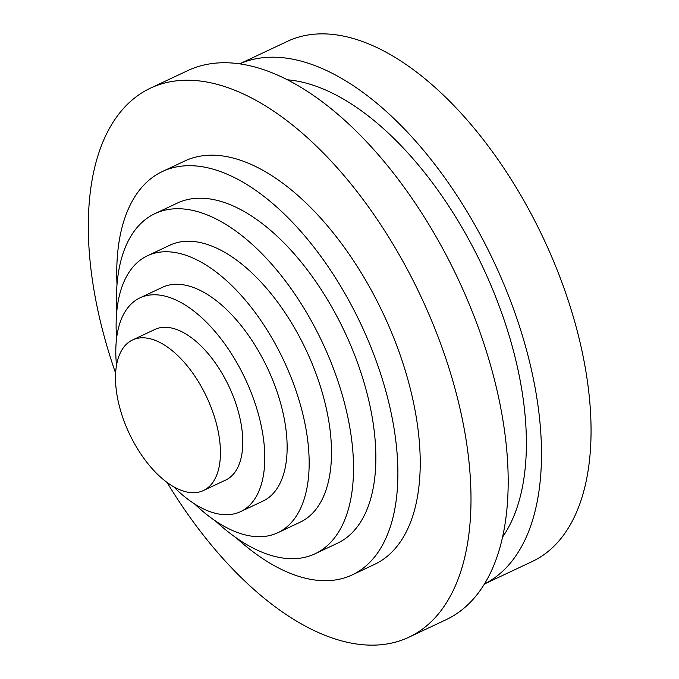 <?xml version="1.0" encoding="UTF-8"?>
<svg xmlns="http://www.w3.org/2000/svg" width="679" height="679" viewBox="0 0 679 679"><rect width="100%" height="100%" fill="white"/><g stroke="black" fill="none" stroke-linecap="round" stroke-linejoin="round"><path stroke-width="1.02" d="M121.363 413.214A83.211 42.777 64.8 0 1 132.532 339.967A83.211 42.777 64.8 0 1 214.572 417.288A83.211 42.777 64.8 0 1 203.394 490.544A83.211 42.777 64.8 0 1 121.363 413.214M132.532 339.967L154.871 329.451A83.211 42.777 64.8 0 1 236.912 406.78A83.211 42.777 64.8 0 1 225.734 480.028L203.394 490.544M116.499 365.31A118.129 60.737 64.8 0 1 140.001 297.852A118.129 60.737 64.8 0 1 256.467 407.629A118.129 60.737 64.8 0 1 240.604 511.626A118.129 60.737 64.8 0 1 173.646 486.741M140.001 297.852L162.34 287.344A118.129 60.737 64.8 0 1 278.806 397.122A118.129 60.737 64.8 0 1 262.943 501.119L240.604 511.626M116.593 338.201A153.055 78.696 64.8 0 1 147.47 255.745A153.055 78.696 64.8 0 1 298.37 397.97A153.055 78.696 64.8 0 1 277.813 532.718A153.055 78.696 64.8 0 1 194.601 503.945M147.47 255.745L169.809 245.229A153.055 78.696 64.8 0 1 320.709 387.463A153.055 78.696 64.8 0 1 300.152 522.202L277.813 532.718M116.78 311.288A187.981 96.647 64.8 0 1 154.939 213.63A187.981 96.647 64.8 0 1 340.272 388.312A187.981 96.647 64.8 0 1 315.022 553.801A187.981 96.647 64.8 0 1 215.455 520.963M154.939 213.63L177.27 203.114A187.981 96.647 64.8 0 1 362.603 377.804A187.981 96.647 64.8 0 1 337.361 543.285L315.022 553.801M117.009 284.467A222.899 114.607 64.8 0 1 162.4 171.515A222.899 114.607 64.8 0 1 382.167 378.653A222.899 114.607 64.8 0 1 352.231 574.884A222.899 114.607 64.8 0 1 236.275 537.878M162.4 171.515L184.739 161.008A222.899 114.607 64.8 0 1 404.506 368.145A222.899 114.607 64.8 0 1 374.57 564.376L352.231 574.884M167.042 482.421A303.42 156 -115.2 0 0 367.602 645.05A303.42 156 -115.2 0 0 408.86 637.225L446.035 619.732A303.42 156 -115.2 0 0 473.747 315.429A303.42 156 -115.2 0 0 228.891 62.833A303.42 156 -115.2 0 0 187.633 70.658L150.458 88.151A303.42 156 -115.2 0 0 115.617 373.161M408.86 637.225A303.42 156 -115.2 0 0 436.563 332.931A303.42 156 -115.2 0 0 191.716 80.326A303.42 156 -115.2 0 0 150.458 88.151M484.424 584.016L532.183 561.533A287.446 147.793 -115.2 0 0 558.435 273.255A287.446 147.793 -115.2 0 0 326.472 33.95A287.446 147.793 -115.2 0 0 287.387 41.36L239.628 63.843M484.45 583.974A287.446 147.793 -115.2 0 0 508.147 294.745A287.446 147.793 -115.2 0 0 276.896 57.282A287.446 147.793 -115.2 0 0 239.67 63.843M502.579 537.038A263.494 135.469 -115.2 0 0 482.794 267.093A263.494 135.469 -115.2 0 0 287.395 79.799"/></g></svg>
